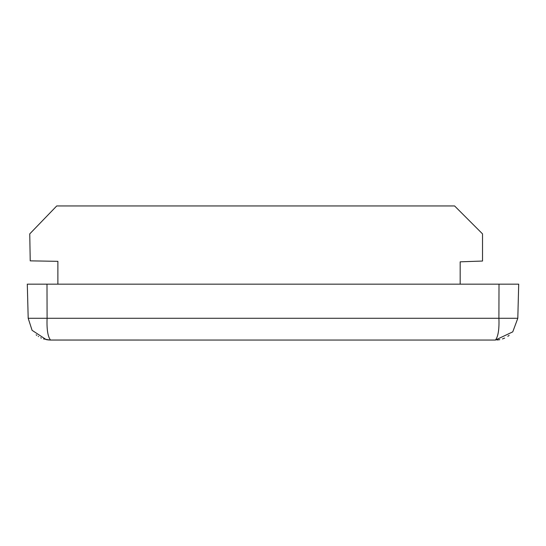 <?xml version="1.0" encoding="UTF-8"?>
<svg xmlns="http://www.w3.org/2000/svg" width="546" height="546" viewBox="0 0 546 546"><rect width="100%" height="100%" fill="white"/><g stroke="black" fill="none" stroke-linecap="round" stroke-linejoin="round"><path stroke-width="0.82" d="M517.806 318.284L28.194 318.284L27.3 284.173L518.7 284.173L517.806 318.284L512.762 331.852L495.468 340.049L50.089 340.042M57.883 284.173L57.883 261.336L30.221 260.851L29.75 233.886L56.729 205.951L454.593 205.951L482.527 233.886L482.527 261.043L460.176 261.827L460.176 284.173M36.152 334.807L36.807 335.34M38.247 336.363L38.602 336.595M40.711 337.769L41.36 338.076M43.543 338.93L49.911 340.042M509.152 335.367L507.814 336.329M504.634 338.083L502.457 338.93M499.774 339.632L496.976 339.994M498.948 339.776L498.423 339.851M46.997 284.173L47.093 318.284C46.663 329.45 47.809 336.705 50.532 340.049L50.014 340.042L50.532 340.049M499.003 284.173L498.907 318.284C499.337 329.211 498.191 336.466 495.468 340.049M28.194 318.284L32.084 330.316L46.212 339.626L50.014 340.042M46.308 339.646L46.738 339.721M47.755 339.878L48.15 339.919M499.208 339.735L499.556 339.673M46.212 339.626L49.024 339.994"/></g></svg>
